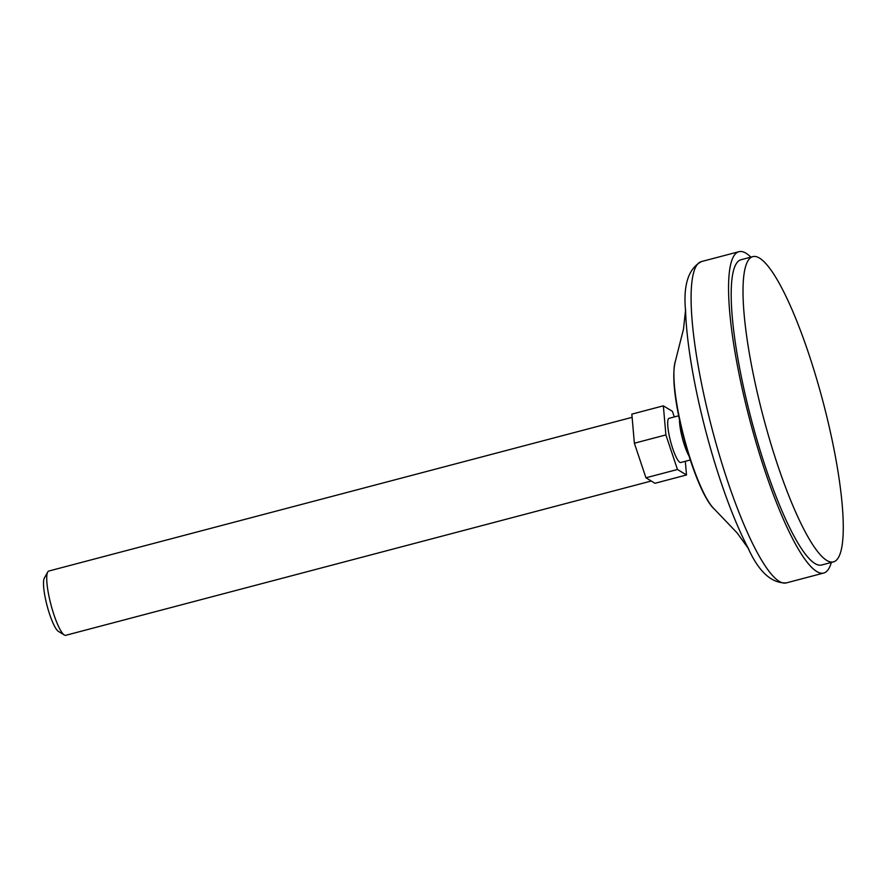 <?xml version="1.0" encoding="UTF-8"?>
<svg xmlns="http://www.w3.org/2000/svg" width="887" height="887" viewBox="0 0 887 887"><rect width="100%" height="100%" fill="white"/><g stroke="black" fill="none" stroke-linecap="round" stroke-linejoin="round"><path stroke-width="1.33" d="M755.935 386.677A157.864 30.823 75.2 0 0 833.359 561.914A157.864 30.823 75.2 0 0 822.936 401.401A157.864 30.823 75.2 0 0 752.908 256.609A157.864 30.823 75.2 0 0 755.935 386.677M752.908 256.609L741.077 259.725A157.864 30.823 75.2 0 0 744.115 389.792A157.864 30.823 75.2 0 0 821.539 565.03L833.359 561.914M679.509 419.895A22.851 4.457 75.2 0 0 681.371 434.02A22.851 4.457 75.2 0 0 689.022 455.996M663.354 405.836L631.843 414.14L634.371 443.223L665.893 434.918L663.354 405.836L672.401 411.324L674.286 416.945M685.318 461.295L686.505 474.977L677.468 469.489L645.947 477.794L634.371 443.223M677.468 469.489L665.893 434.918M686.505 474.977L654.994 483.282L645.947 477.794M678.655 415.792L669.108 418.309A22.851 4.457 75.2 0 0 669.552 437.136A22.851 4.457 75.2 0 0 680.761 462.504L690.308 459.987M632.121 417.322L48.796 571.04A33.229 6.486 75.2 0 0 47.721 572.015A33.229 6.486 75.2 0 0 49.439 598.426A33.229 6.486 75.2 0 0 64.319 635.003A33.229 6.486 75.2 0 0 65.738 635.314L651.258 481.02M47.721 572.015L44.35 578.069A28.14 5.488 75.2 0 0 45.802 600.421A28.14 5.488 75.2 0 0 58.398 631.389L64.319 635.003M750.879 257.141A166.168 32.442 75.2 0 0 738.971 251.686A166.168 32.442 75.2 0 0 742.164 388.595A166.168 32.442 75.2 0 0 823.657 573.057A166.168 32.442 75.2 0 0 831.33 562.447M680.429 422.545A79.996 15.622 75.2 0 0 714.478 509.238C703.313 499.514 688.578 460.841 680.163 422.933C673.787 393.828 672.213 373.194 675.417 361.031A79.996 15.622 75.2 0 0 680.429 422.545M738.971 251.686L701.506 261.554A166.168 32.442 75.2 0 0 704.699 398.474A166.168 32.442 75.2 0 0 786.204 582.936L823.657 573.057M685.54 309.264A160.303 31.3 75.2 0 0 685.596 311.182A160.303 31.3 75.2 0 0 698.557 401.29A160.303 31.3 75.2 0 0 747.896 547.601A160.303 31.3 75.2 0 0 748.794 549.286M747.896 547.601C758.562 571.538 771.335 583.324 786.204 582.936M685.596 311.182C683.079 285.093 688.379 268.55 701.506 261.554M748.473 548.676L737.175 532.965L714.478 509.238M685.573 309.962L683.478 329.199L675.417 361.031"/></g></svg>
